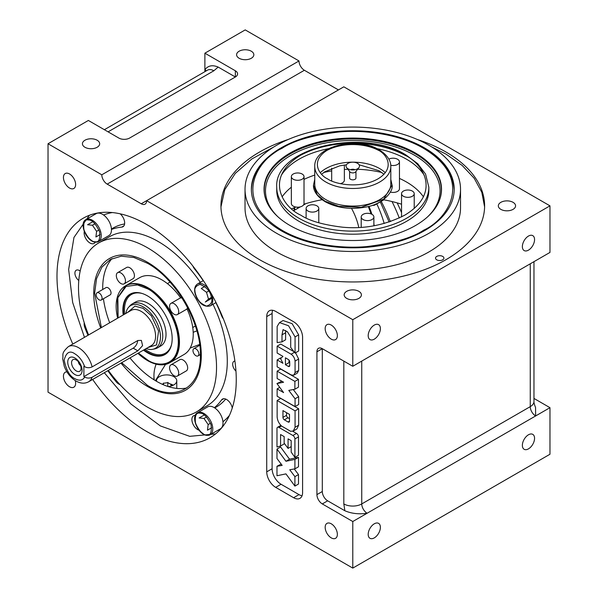<?xml version="1.0" encoding="UTF-8"?>
<svg xmlns="http://www.w3.org/2000/svg" width="598" height="598" viewBox="0 0 598 598"><rect width="100%" height="100%" fill="white"/><g stroke="black" fill="none" stroke-linecap="round" stroke-linejoin="round"><path stroke-width="0.9" d="M210.518 298.97L211.55 298.103M204.725 286.502L201.287 288.483L206.504 292.295L208.508 299.067L205.301 302.035L210.683 298.933M211.423 297.393L208.508 299.067M208.747 290.994L206.504 292.295M85.94 219.571L96.158 213.673A12.678 7.318 60 0 1 102.497 214.301A12.678 7.318 60 0 1 110.779 225.468A12.678 7.318 60 0 1 108.836 235.627L98.618 241.525A12.678 7.318 -120 0 0 100.561 231.366A12.678 7.318 -120 0 0 92.279 220.199A12.678 7.318 -120 0 0 88.855 219.003A12.678 7.318 -120 0 0 85.94 219.571C78.547 223.196 86.762 241.854 95.426 242.153L98.618 241.525A12.678 7.318 -120 0 1 95.702 242.085M100.113 234.543L95.912 236.972L96.607 231.344L98.954 229.991M94.992 223.757L92.436 225.237L96.607 231.344M92.735 221.768L87.57 224.743L92.436 225.237M197.497 412.777L207.715 406.879A12.678 7.318 60 0 1 214.047 407.507A12.678 7.318 60 0 1 222.329 418.675A12.678 7.318 60 0 1 220.385 428.833L210.167 434.739A12.678 7.318 -120 0 0 212.111 424.58A12.678 7.318 -120 0 0 203.828 413.405A12.678 7.318 -120 0 0 200.412 412.216A12.678 7.318 -120 0 0 197.497 412.777C190.097 416.402 198.312 435.067 206.975 435.366L210.167 434.739A12.678 7.318 -120 0 1 207.252 435.299M204.284 414.975L199.119 417.957L203.985 418.443L206.542 416.97M203.985 418.443L208.156 424.558L207.469 430.179L211.662 427.757M210.503 423.197L208.156 424.558M167.956 382.727L170.804 384.372M163.673 383.266L167.567 382.668M163.389 383.43L162.791 384.499M162.148 384.208A8.873 5.12 180 0 1 163.06 383.938M170.34 383.976A8.873 5.12 180 0 1 172.904 385.007A8.873 5.12 180 0 1 173.233 385.209M167.791 382.399L167.791 386.42M163.448 384.783L163.448 383.071M170.968 384.237L170.968 386.054M66.939 371.866A8.619 4.978 -120 0 0 65.227 372.262A8.619 4.978 -120 0 0 63.904 379.169A8.619 4.978 -120 0 0 69.54 386.771A8.619 4.978 -120 0 0 73.846 387.198A8.619 4.978 -120 0 0 75.251 380.582M331.27 339.156A8.619 4.978 -120 0 0 335.575 339.582A8.619 4.978 -120 0 0 336.898 332.675A8.619 4.978 -120 0 0 331.27 325.08A8.619 4.978 -120 0 0 326.957 324.654A8.619 4.978 -120 0 0 325.633 331.561A8.619 4.978 -120 0 0 331.27 339.156M331.27 537.879A8.619 4.978 -120 0 0 335.575 538.305A8.619 4.978 -120 0 0 336.898 531.398A8.619 4.978 -120 0 0 331.27 523.803A8.619 4.978 -120 0 0 326.957 523.377A8.619 4.978 -120 0 0 325.633 530.284A8.619 4.978 -120 0 0 331.27 537.879M92.653 379.453A126.761 73.188 -120 0 0 146.622 431.479A126.761 73.188 -120 0 0 210.003 437.758A126.761 73.188 -120 0 0 229.43 336.181A126.761 73.188 -120 0 0 146.622 224.482A126.761 73.188 -120 0 0 83.242 218.203A126.761 73.188 -120 0 0 72.807 344.074M69.54 188.049A8.619 4.978 -120 0 0 73.846 188.475A8.619 4.978 -120 0 0 75.169 181.568A8.619 4.978 -120 0 0 69.54 173.973A8.619 4.978 -120 0 0 65.227 173.547A8.619 4.978 -120 0 0 63.904 180.454A8.619 4.978 -120 0 0 69.54 188.049M374.296 523.803A8.619 4.978 120 0 0 368.66 531.398A8.619 4.978 120 0 0 369.983 538.305A8.619 4.978 120 0 0 374.296 537.879A8.619 4.978 120 0 0 379.924 530.284A8.619 4.978 120 0 0 378.601 523.377A8.619 4.978 120 0 0 374.296 523.803M374.296 325.08A8.619 4.978 120 0 0 368.66 332.675A8.619 4.978 120 0 0 369.983 339.582A8.619 4.978 120 0 0 374.296 339.156A8.619 4.978 120 0 0 379.924 331.561A8.619 4.978 120 0 0 378.601 324.654A8.619 4.978 120 0 0 374.296 325.08M346.683 291.338A8.619 4.978 0 0 0 344.164 294.859A8.619 4.978 0 0 0 349.479 299.456A8.619 4.978 0 0 0 358.875 298.38A8.619 4.978 0 0 0 361.401 294.859A8.619 4.978 0 0 0 356.079 290.262A8.619 4.978 0 0 0 346.683 291.338M288.191 139.498A131.829 76.11 0 0 0 259.562 152.027A131.829 76.11 0 0 0 220.946 205.847A131.829 76.11 0 0 0 302.334 276.164A131.829 76.11 0 0 0 445.996 259.667A131.829 76.11 0 0 0 484.612 205.847A131.829 76.11 0 0 0 417.367 139.498M196.869 330.903A91.27 52.691 0 0 0 193.191 332.301M156.123 364.16A91.27 52.691 0 0 0 153.955 375.589A91.27 52.691 0 0 0 154.262 379.947M528.46 434.791A8.619 4.978 120 0 0 522.831 442.385A8.619 4.978 120 0 0 524.154 449.292A8.619 4.978 120 0 0 528.46 448.866A8.619 4.978 120 0 0 534.096 441.272A8.619 4.978 120 0 0 532.773 434.365A8.619 4.978 120 0 0 528.46 434.791M528.46 236.068A8.619 4.978 120 0 0 522.831 243.67A8.619 4.978 120 0 0 524.154 250.577A8.619 4.978 120 0 0 528.46 250.143A8.619 4.978 120 0 0 534.096 242.549A8.619 4.978 120 0 0 532.773 235.642A8.619 4.978 120 0 0 528.46 236.068M500.855 202.333A8.619 4.978 0 0 0 498.328 205.847A8.619 4.978 0 0 0 503.651 210.444A8.619 4.978 0 0 0 513.047 209.367A8.619 4.978 0 0 0 515.573 205.847A8.619 4.978 0 0 0 510.251 201.249A8.619 4.978 0 0 0 500.855 202.333M84.953 140.231A8.619 4.978 0 0 0 82.427 143.752A8.619 4.978 0 0 0 87.749 148.349A8.619 4.978 0 0 0 97.145 147.265A8.619 4.978 0 0 0 99.672 143.752A8.619 4.978 0 0 0 94.349 139.155A8.619 4.978 0 0 0 84.953 140.231M401.542 212.649A126.761 73.188 -120 0 0 397.177 202.886M239.125 51.219A8.619 4.978 0 0 0 236.599 54.739A8.619 4.978 0 0 0 241.921 59.337A8.619 4.978 0 0 0 251.317 58.26A8.619 4.978 0 0 0 253.836 54.739A8.619 4.978 0 0 0 248.521 50.142A8.619 4.978 0 0 0 239.125 51.219M338.438 89.932L304.375 70.265A7.602 4.388 60 0 1 299 60.951L101.802 174.795L48.027 143.752L48.027 392.153L352.783 568.1L549.973 454.248L549.973 407.679L533.969 398.432M549.973 205.847L352.783 319.698L352.783 366.275L549.973 252.423L549.973 205.847L343.82 86.822L141.248 203.776L107.184 184.117L304.375 70.265M299 60.951L245.217 29.9L204.882 53.185L204.882 71.67M48.027 143.752L88.362 120.46L118.838 138.056A7.602 4.388 0 0 0 129.594 138.056L235.358 76.993A7.602 4.388 0 0 0 237.585 73.89A7.602 4.388 0 0 0 235.358 70.781L204.882 53.185M101.802 174.795A7.602 4.388 -120 0 0 107.184 184.117M141.248 203.776A7.602 4.388 -120 0 0 145.045 204.157A7.602 4.388 -120 0 0 146.622 200.674L352.783 319.698M533.969 261.662L533.969 401.467C533.82 402.469 534.343 404.48 535.554 407.492L535.636 415.954L549.973 407.679M367.12 513.241L535.636 415.954A7.602 4.388 -120 0 1 530.254 406.64L361.745 503.927A7.602 4.388 -120 0 0 367.12 513.241C358.875 514.437 351.452 513.6 344.867 510.744L327.682 500.825A7.602 4.388 60 0 1 322.307 491.511L316.925 494.613A7.602 4.388 -120 0 0 322.307 503.927L352.783 521.523L367.12 513.241M352.783 568.1L352.783 521.523M235.358 70.781L235.358 76.993L218.18 67.073C212.44 64.681 208.007 65.578 204.882 69.749A7.602 4.388 0 0 1 206.288 70.863M293.625 497.723A12.678 7.318 -120 0 0 299.957 498.351A12.678 7.318 -120 0 0 302.588 492.543L302.588 337.294A12.678 7.318 -120 0 0 293.625 321.769L275.693 311.416A12.678 7.318 -120 0 0 269.354 310.788A12.678 7.318 -120 0 0 266.73 316.596L266.73 471.844A12.678 7.318 -120 0 0 275.693 487.37L293.625 497.723L299 494.613A12.678 7.318 60 0 0 302.05 495.757M352.783 366.275L322.307 348.679A7.602 4.388 -120 0 0 318.502 348.305A7.602 4.388 -120 0 0 316.925 351.781L316.925 494.613M380.253 201.877L389.156 222.037M275.693 487.37L281.075 484.268L299 494.613M281.075 484.268A12.678 7.318 60 0 1 272.112 468.742L266.73 471.844M266.73 316.596L272.112 313.487L272.112 468.742M272.112 313.487A12.678 7.318 60 0 1 272.643 310.272M316.925 351.781L322.307 348.679L322.307 491.511M281.195 464.108L276.979 466.283L276.979 475.739L285.949 473.885L294.911 486.092L298.499 484.021L298.499 474.565L294.283 468.967M298.499 474.565L294.911 476.636L289.738 469.759L294.911 468.854L298.499 466.784L298.499 457.335L289.529 459.189L280.567 446.983L276.979 449.053L276.979 458.509L282.159 465.386L276.979 466.283M280.574 446.003L284.162 443.933L284.162 443.17L288.079 448.418L288.079 438.865L291.196 440.659L291.196 452.133L294.911 457.35L294.911 438.947A2.818 1.63 -120 0 0 292.915 435.494L278.974 427.443A2.818 1.63 -120 0 0 277.562 427.301A2.818 1.63 -120 0 0 276.979 428.594L276.979 446.998L280.574 446.003L280.574 434.529L284.155 436.6L284.155 443.17M294.911 457.35L298.499 455.28L298.499 436.876A2.818 1.63 -120 0 0 296.503 433.423L292.736 431.248M281.135 358.097L280.724 357.866L277.143 359.936L277.143 366.836L291.136 374.916L293.678 375.223L295.068 372.584L295.068 361.08C294.732 358.157 293.424 355.87 291.136 354.21L277.143 346.13L277.143 353.029L282.951 356.386L280.574 358.621L282.951 363.285L277.143 359.936M293.678 375.223L297.266 373.152L298.656 370.513L298.656 359.017L295.554 352.775M294.059 351.759L280.724 344.059L277.143 346.13M298.656 350.981L298.656 334.843L292.145 323.682L283.078 320.543L279.498 322.614L277.143 326.463L277.143 342.602L281.994 341.869L281.994 334.843L283.063 329.618L287.503 331.86L290.71 337.16L290.71 347.475L295.068 353.052L298.656 350.981M281.994 341.869L285.582 339.799L285.672 330.515M294.881 389.216L298.462 387.145L298.462 379.326L280.724 369.086L277.136 371.156L277.136 378.512L283.579 382.234L276.949 383.565L283.579 392.594L277.136 388.872L277.136 396.235L295.068 406.588L295.068 398.769L288.782 390.397L294.881 389.216L294.881 381.397L277.136 371.156M281.845 381.232L276.949 383.565M295.068 406.588L298.656 404.517L298.656 396.698L293.267 389.53M293.312 430.986L296.892 428.916L298.656 425.2L298.656 408.77L280.724 398.418L277.136 400.488L277.136 416.918C277.427 420.439 278.892 423.474 281.523 426.023L290.688 431.315L293.312 430.986L295.068 427.271L295.068 410.841L298.656 408.77M294.911 486.092L294.911 476.636M289.529 459.189L285.949 461.26L276.979 449.053M298.499 457.335L294.911 459.406L285.949 461.26M294.911 468.854L294.911 459.406M291.196 446.624L288.079 448.418M294.47 352.282L291.136 354.21M298.656 359.017L295.068 361.08M298.656 370.513L295.068 372.584M285.582 332.772L281.994 334.843M298.656 334.843L295.068 336.913L288.557 325.753L279.498 322.614M295.068 353.052L295.068 336.913M298.462 379.326L294.881 381.397M298.656 396.698L295.068 398.769M279.744 387.369L277.136 388.872M298.656 425.2L295.068 427.271M295.068 410.841L277.136 400.488M288.311 366.38A2.011 1.159 -120 0 0 289.312 366.484A2.011 1.159 -120 0 0 289.731 365.557L288.311 366.38L285.418 364.713L285.418 357.813L288.311 359.48A2.011 1.159 -120 0 1 289.731 361.947L289.731 365.557M288.079 421.986L284.371 419.848A2.011 1.159 -120 0 1 282.951 417.382L282.951 410.609L289.499 414.392L289.499 421.164A2.011 1.159 -120 0 1 289.081 422.083A2.011 1.159 -120 0 1 288.079 421.986L289.499 421.164M285.418 364.713L289.006 362.642L289.006 360.093M289.499 418.667L287.959 417.778A2.011 1.159 60 0 1 286.539 415.318L286.539 412.68M289.731 363.061L289.006 362.642M80.573 365.498A3.169 1.831 60 0 1 78.413 361.768M125.872 313.434A24.675 14.247 60 0 1 128.585 307.312L129.983 305.735A25.355 14.636 60 0 1 132.151 303.956A25.355 14.636 60 0 1 151.69 310.743A25.355 14.636 60 0 1 162.753 336.263A25.355 14.636 60 0 1 157.506 347.864A25.355 14.636 60 0 1 154.875 348.858L152.811 349.277A24.675 14.247 60 0 1 146.151 348.567M76.312 370.947A6.713 3.872 60 0 1 71.648 363.763A6.713 3.872 60 0 1 74.623 359.368A6.713 3.872 60 0 1 76.312 359.989A6.713 3.872 60 0 1 80.745 369.983A6.713 3.872 60 0 1 76.312 370.947M128.585 307.312A24.675 14.247 60 0 1 148.147 310.639A24.675 14.247 60 0 1 160.481 337.018A24.675 14.247 60 0 1 152.811 349.277M74.914 358A10.136 5.853 -120 0 0 67.746 362.134A10.136 5.853 -120 0 0 74.914 374.55A10.136 5.853 -120 0 0 82.083 370.416A10.136 5.853 -120 0 0 74.914 358M137.839 340.501L92.122 366.895A20.28 11.713 -120 0 0 78.502 347.647A20.28 11.713 -120 0 0 68.359 346.638L131.104 310.414A20.28 11.713 60 0 1 141.248 311.416A20.28 11.713 60 0 1 154.493 329.289A20.28 11.713 60 0 1 151.384 345.547L88.639 381.771A20.28 11.713 -120 0 0 92.122 377.248L137.839 350.854L142.586 345.637L141.367 340.397L137.839 340.501M92.122 377.248C89.603 378.377 87.129 378.332 84.692 377.091L83.877 376.628L133.175 348.163L137.839 350.854M127.673 312.395L134.954 306.154L143.034 308.314L151.354 315.781L158.597 331.008L156.549 344.926L147.953 347.528M83.877 376.628L83.877 366.275L84.692 366.746C87.121 367.979 89.595 368.032 92.122 366.895M137.652 340.606A6.339 3.663 -60 0 1 133.175 348.163M107.827 370.693A119.787 69.159 -120 0 0 115.922 381.502A8.237 4.754 -120 0 0 118.838 384.088A8.237 4.754 -120 0 0 119.951 384.604M84.288 231.493A8.237 4.754 -120 0 0 89.962 243.005A8.237 4.754 -120 0 0 94.088 243.408A8.237 4.754 -120 0 0 95.007 242.549A103.312 59.643 60 0 1 95.306 242.138M215.878 302.633A103.312 59.643 60 0 1 221.537 315.602A8.237 4.754 -120 0 0 223.443 318.996M195.299 415.341A103.312 59.643 60 0 1 194.799 415.393A8.237 4.754 -120 0 0 193.595 415.767A8.237 4.754 -120 0 0 192.332 422.367A8.237 4.754 -120 0 0 197.714 429.626A8.237 4.754 -120 0 0 199.014 430.209M200.33 282.338A97.609 56.354 -120 0 0 158.276 241.555A97.609 56.354 -120 0 0 109.471 236.726L98.715 242.93A97.609 56.354 -120 0 0 88.601 334.955M108.313 370.416A97.609 56.354 -120 0 0 147.519 407.156A97.609 56.354 -120 0 0 196.323 411.992A97.609 56.354 -120 0 0 211.281 333.781A97.609 56.354 -120 0 0 147.519 247.766A97.609 56.354 -120 0 0 98.715 242.93M80.184 271.073A6.339 3.663 -120 0 0 79.399 270.535A6.339 3.663 -120 0 0 76.23 270.221A6.339 3.663 -120 0 0 75.146 274.916A6.339 3.663 -120 0 0 78.787 280.492M196.323 411.992L207.08 405.78A97.609 56.354 -120 0 0 213 304.292M232.263 407.986A8.237 4.754 -120 0 0 228.189 400.69A8.237 4.754 -120 0 0 222.463 399.098A8.237 4.754 -120 0 0 221.537 399.957A103.312 59.643 60 0 1 214.353 407.687M222.949 421.754A119.787 69.159 -120 0 0 229.438 415.386M192.81 265.946A8.237 4.754 -120 0 0 194.799 269.287A103.312 59.643 60 0 1 203.2 280.679M111.46 229.468A103.312 59.643 60 0 1 121.745 227.113A8.237 4.754 -120 0 0 122.956 226.739A8.237 4.754 -120 0 0 124.436 220.991A8.237 4.754 -120 0 0 120.153 213.815M112.334 212.559A119.787 69.159 -120 0 0 103.574 214.996M84.243 322.763A8.237 4.754 -120 0 0 84.916 327.809A119.787 69.159 -120 0 0 88.003 335.299M234.902 361.02A6.339 3.663 -120 0 0 233.982 361.304A6.339 3.663 -120 0 0 235.956 371.089M215.564 433.931L189.723 436.331L160.391 425.948L130.82 403.927L104.306 372.726M84.46 337.347L72.687 302.581L68.643 269.504L73.973 237.413L89.334 215.302M225.708 399.075A103.312 59.643 60 0 1 216.207 407.103L214.749 407.941M111.437 229.004L112.895 228.159A103.312 59.643 60 0 1 124.593 223.944M121.663 362.702L147.519 385.426C175.775 402.581 201.13 387.938 200.405 354.891C201.13 322.681 175.775 278.765 147.519 263.292L133.915 257.491L121.222 256.191L110.301 259.487L101.892 267.142L96.547 278.653L94.633 293.237L101.383 327.577M390.576 221.559A8.237 4.754 -120 0 1 389.156 218.831A103.312 59.643 -120 0 0 381.21 201.324M399.285 218.023A8.237 4.754 -120 0 0 399.247 217.926A119.787 69.159 -120 0 0 392.019 201.541M295.061 209.898L294.358 207.678M186.681 388.005A76.058 43.908 60 0 1 156.482 381.285A76.058 43.908 60 0 1 129.968 357.91M109.688 322.778A76.058 43.908 60 0 1 103.432 298.753M102.714 289.507A76.058 43.908 60 0 1 111.983 258.62M100.726 327.951A76.058 43.908 60 0 1 109.494 258.493A76.058 43.908 60 0 1 147.519 262.26A76.058 43.908 60 0 1 197.205 329.281A76.058 43.908 60 0 1 185.544 390.225A76.058 43.908 60 0 1 147.519 386.458A76.058 43.908 60 0 1 121.005 363.083M117.664 272.651L126.627 267.478A6.466 3.73 60 0 1 129.863 267.799A6.466 3.73 60 0 1 134.087 273.495A6.466 3.73 60 0 1 133.092 278.675L124.13 283.848A6.466 3.73 -120 0 0 125.124 278.668A6.466 3.73 -120 0 0 120.901 272.972A6.466 3.73 -120 0 0 117.664 272.651A6.466 3.73 -120 0 0 116.677 277.831A6.466 3.73 -120 0 0 120.901 283.527A6.466 3.73 -120 0 0 124.13 283.848M187.555 307.574A6.466 3.73 60 0 1 186.337 309.413L177.374 314.585A6.466 3.73 -120 0 0 178.361 309.405A6.466 3.73 -120 0 0 174.138 303.709A6.466 3.73 -120 0 0 170.908 303.388A6.466 3.73 -120 0 0 169.914 308.568A6.466 3.73 -120 0 0 174.138 314.264A6.466 3.73 -120 0 0 177.374 314.585M170.908 364.862L179.871 359.69A6.466 3.73 60 0 1 183.1 360.011A6.466 3.73 60 0 1 187.323 365.707A6.466 3.73 60 0 1 186.337 370.887L177.374 376.06A6.466 3.73 -120 0 0 178.361 370.88A6.466 3.73 -120 0 0 174.138 365.184A6.466 3.73 -120 0 0 170.908 364.862A6.466 3.73 -120 0 0 169.914 370.042A6.466 3.73 -120 0 0 174.138 375.746A6.466 3.73 -120 0 0 177.374 376.06M97.026 292.788L105.988 287.616A4.186 2.414 60 0 1 108.081 287.825A4.186 2.414 60 0 1 110.809 291.51A4.186 2.414 60 0 1 110.174 294.859L101.212 300.032A4.186 2.414 -120 0 0 101.847 296.683A4.186 2.414 -120 0 0 99.118 292.998A4.186 2.414 -120 0 0 97.026 292.788A4.186 2.414 -120 0 0 96.383 296.145A4.186 2.414 -120 0 0 99.118 299.83A4.186 2.414 -120 0 0 101.212 300.032M137.929 353.313A44.364 25.617 -120 0 0 147.519 360.579A44.364 25.617 -120 0 0 169.705 362.777A44.364 25.617 -120 0 0 176.5 327.226A44.364 25.617 -120 0 0 147.519 288.131A44.364 25.617 -120 0 0 125.333 285.934L139.678 277.651A44.364 25.617 60 0 1 161.864 279.849A44.364 25.617 60 0 1 180.663 297.939M186.972 308.86A44.364 25.617 60 0 1 184.042 354.502L169.705 362.777M195.92 355.72A4.186 2.414 -120 0 0 198.013 355.922A4.186 2.414 -120 0 0 198.656 352.573A4.186 2.414 -120 0 0 195.92 348.888A4.186 2.414 -120 0 0 193.827 348.679A4.186 2.414 -120 0 0 193.191 352.035A4.186 2.414 -120 0 0 195.92 355.72M125.333 285.934A44.364 25.617 -120 0 0 117.649 318.181M170.908 303.388L179.871 298.215A6.466 3.73 60 0 1 182.069 298.073M293.64 207.969A76.058 43.908 -120 0 0 294.388 210.287M358.778 227.457A44.364 25.617 -120 0 0 351.519 208.358M368.944 206.332A44.364 25.617 60 0 1 371.866 214.286M373.885 223.577A44.364 25.617 60 0 1 374.124 225.767M297.542 207.192A44.364 25.617 -120 0 0 297.699 208.381M384.185 223.525A76.058 43.908 -120 0 0 376.785 203.881M368.301 206.504L371.081 213.92M159.031 346.743A25.355 14.636 -120 0 0 165.063 327.151A25.355 14.636 -120 0 0 148.095 303.328A25.355 14.636 -120 0 0 133.892 303.193M143.483 350.107A34.856 20.123 -120 0 0 147.519 352.82A34.856 20.123 -120 0 0 166.984 353.059A34.856 20.123 -120 0 0 169.66 324.624A34.856 20.123 -120 0 0 147.519 295.898A34.856 20.123 -120 0 0 132.397 293.147A34.856 20.123 -120 0 0 123.203 314.974M138.228 353.141L147.684 360.295C156.332 365.169 163.867 365.894 170.273 362.448A44.364 25.617 -120 0 0 177.075 326.897A44.364 25.617 -120 0 0 148.095 287.802A44.364 25.617 -120 0 0 125.909 285.605M372.502 205.264A7.602 4.388 -120 0 0 374.811 205.017A7.602 4.388 -120 0 0 375.806 204M358.905 167.642L355.675 171.82A3.169 1.831 180 0 1 350.54 172.366A3.169 1.831 180 0 1 349.89 171.82L346.653 167.642A6.713 3.872 180 0 1 348.978 162.873A6.713 3.872 180 0 1 357.529 163.321A6.713 3.872 180 0 1 358.905 167.642A6.713 3.872 180 0 1 348.036 168.8A6.713 3.872 180 0 1 346.653 167.642M355.952 171.462L355.952 178.002A3.169 1.831 180 0 1 353.994 179.692A3.169 1.831 180 0 1 350.54 179.295A3.169 1.831 180 0 1 349.613 178.002L349.613 171.462M282.114 196.862A76.058 43.908 180 0 1 291.346 187.211M304.016 179.393A76.058 43.908 180 0 1 314.75 175.065M323.772 172.501A76.058 43.908 180 0 1 331.681 170.908M344.358 169.451A76.058 43.908 180 0 1 347.916 169.271M357.649 169.271A76.058 43.908 180 0 1 381.793 172.501M399.457 178.421A76.058 43.908 180 0 1 406.558 182.046A76.058 43.908 180 0 1 423.451 196.862M304.016 176.627L304.016 203.537A6.339 3.663 180 0 1 302.162 206.123A6.339 3.663 180 0 1 295.255 206.915A6.339 3.663 180 0 1 291.346 203.537L291.346 176.627A6.339 3.663 0 0 0 295.255 180.005A6.339 3.663 0 0 0 302.162 179.213A6.339 3.663 0 0 0 304.016 176.627A6.339 3.663 0 0 0 300.106 173.241A6.339 3.663 0 0 0 293.199 174.04A6.339 3.663 0 0 0 291.346 176.627M344.358 165.018L344.358 180.245A6.339 3.663 180 0 1 342.497 182.839A6.339 3.663 180 0 1 340.367 183.646M331.808 180.977A6.339 3.663 180 0 1 331.681 180.245L331.681 168.247M390.756 165.257A6.339 3.663 0 0 0 397.595 164.45A6.339 3.663 0 0 0 399.457 161.864L399.457 188.774A6.339 3.663 180 0 1 397.595 191.36A6.339 3.663 180 0 1 390.322 192.055M403.396 191.083A6.339 3.663 0 0 0 401.542 193.67A6.339 3.663 0 0 0 405.451 197.056A6.339 3.663 0 0 0 412.358 196.264A6.339 3.663 0 0 0 414.22 193.67A6.339 3.663 0 0 0 410.303 190.291A6.339 3.663 0 0 0 403.396 191.083M363.061 214.376A6.339 3.663 0 0 0 361.207 216.962A6.339 3.663 0 0 0 365.116 220.341A6.339 3.663 0 0 0 372.023 219.548A6.339 3.663 0 0 0 373.885 216.962A6.339 3.663 0 0 0 369.968 213.576A6.339 3.663 0 0 0 363.061 214.376M307.963 205.847A6.339 3.663 0 0 0 306.109 208.433A6.339 3.663 0 0 0 310.018 211.819A6.339 3.663 0 0 0 316.925 211.027A6.339 3.663 0 0 0 318.786 208.433A6.339 3.663 0 0 0 314.869 205.054A6.339 3.663 0 0 0 307.963 205.847M325.888 199.635A38.025 21.954 180 0 1 314.75 184.117L314.75 166.521A38.025 21.954 0 0 0 325.888 182.046A38.025 21.954 0 0 0 367.336 186.8A38.025 21.954 0 0 0 390.808 166.521L390.808 184.117A38.025 21.954 0 0 1 367.336 204.396A38.025 21.954 0 0 1 325.888 199.635M320.296 172.702A38.025 21.954 180 0 1 379.67 168.591A38.025 21.954 0 0 1 385.269 172.702M390.808 179.43L392.079 185.148L383.722 199.134L361.185 207.312L338.849 206.362L324.991 201.19L317.321 194.926L313.487 185.148L314.75 179.43M399.457 161.864A6.339 3.663 0 0 0 395.682 158.515A6.339 3.663 0 0 0 388.857 159.15M404.771 155.136C422.218 162.843 442.438 192.496 404.771 215.16C384.858 225.237 364.062 229.236 342.385 227.173C323.152 224.833 309.286 220.834 300.794 215.16C283.34 207.454 263.12 177.808 300.794 155.136C320.707 145.06 341.503 141.061 363.18 143.131C382.414 145.464 396.272 149.47 404.771 155.136M377.876 149.956C386.308 153.693 396.063 167.993 377.876 178.937C358.927 189.439 334.155 183.81 327.682 178.937C319.25 175.199 309.495 160.899 327.682 149.956C346.638 139.461 371.403 145.09 377.876 149.956M350.622 169.735A3.169 1.831 180 0 1 354.935 169.735M281.075 230.686A101.406 58.552 0 0 0 391.585 243.379A101.406 58.552 0 0 0 454.188 189.289A101.406 58.552 0 0 0 424.49 147.885A101.406 58.552 0 0 0 313.972 135.2A101.406 58.552 0 0 0 251.369 189.289A101.406 58.552 0 0 0 281.075 230.686M436.764 256.407A4.186 2.414 0 0 0 435.538 258.119A4.186 2.414 0 0 0 438.125 260.347A4.186 2.414 0 0 0 442.684 259.824A4.186 2.414 0 0 0 443.91 258.119A4.186 2.414 0 0 0 441.324 255.884A4.186 2.414 0 0 0 436.764 256.407M245.031 189.289L245.031 207.917A107.745 62.207 0 0 0 276.59 251.908A107.745 62.207 0 0 0 394.015 265.392A107.745 62.207 0 0 0 460.527 207.917L460.527 189.289A107.745 62.207 0 0 0 428.968 145.299A107.745 62.207 0 0 0 311.551 131.814A107.745 62.207 0 0 0 245.031 189.289A107.745 62.207 0 0 0 276.59 233.272A107.745 62.207 0 0 0 394.015 246.757A107.745 62.207 0 0 0 460.527 189.289M220.961 206.886L224.796 189.656L235.298 173.383L251.915 158.911L273.787 146.981M431.778 146.981L445.996 154.097L462.142 165.422L474.229 178.316L481.809 192.309L484.597 206.886M291.712 208.784A101.406 58.552 180 0 1 295.92 207.05M303.904 204.232A101.406 58.552 180 0 1 322.113 199.725M383.453 199.725A101.406 58.552 180 0 1 401.542 204.195M290.037 225.513A88.736 51.226 0 0 0 381.546 237.75A88.736 51.226 0 0 0 440.823 195.673A88.736 51.226 0 0 0 415.528 153.066A88.736 51.226 0 0 0 313.771 143.273A88.736 51.226 0 0 0 264.742 195.673A88.736 51.226 0 0 0 290.037 225.513M424.341 175.401A76.058 43.908 0 0 0 406.558 159.232A76.058 43.908 0 0 0 376.904 148.64M328.661 148.64A76.058 43.908 0 0 0 281.224 175.408M276.769 188.751A76.058 43.908 0 0 0 299 221.335A76.058 43.908 0 0 0 383.109 230.551A76.058 43.908 0 0 0 428.788 188.751M423.631 230.193C412.119 237.899 393.23 243.349 366.948 246.555C340.763 249.06 305.713 244.231 281.935 230.193C230.574 199.328 258.194 158.836 281.935 148.386C293.439 140.679 312.328 135.23 338.61 132.023C364.795 129.519 399.845 134.348 423.631 148.386C474.984 179.251 447.364 219.743 423.631 230.193M168.188 386.555A10.144 5.853 0 0 0 176.769 380.769A10.144 5.853 0 0 0 173.801 376.628A10.144 5.853 0 0 0 162.746 375.357A10.144 5.853 0 0 0 156.489 380.769A10.144 5.853 0 0 0 156.534 381.307M199.68 344.418L190.157 348.058M165.504 364.421L155.42 380.657M194.873 290.09A12.678 7.318 -120 0 0 195.546 294.119A12.678 7.318 -120 0 0 203.559 305.137M208.463 288.767A12.678 7.318 -120 0 0 203.828 284.603A12.678 7.318 -120 0 0 197.497 283.975C194.679 285.971 193.954 289.439 195.314 294.388C198.895 303.5 203.843 307.35 210.167 305.929A12.678 7.318 -120 0 0 212.118 295.778A12.678 7.318 -120 0 0 211.505 294.029M195.509 294.478C196.585 299.561 200.255 303.44 206.512 306.109C211.52 304.569 213.045 301.213 211.079 296.04C210.003 290.957 206.332 287.077 200.076 284.409C195.068 285.949 193.543 289.305 195.509 294.478M83.324 225.693A12.678 7.318 -120 0 0 92.01 240.732M94.962 241.704C98.827 242.691 100.352 239.335 99.53 231.635C95.695 223.637 92.025 219.758 88.526 220.004C84.662 219.025 83.137 222.381 83.959 230.073C87.794 238.079 91.464 241.951 94.962 241.704M194.873 418.899A12.678 7.318 -120 0 0 203.559 433.946M200.076 413.218C196.211 412.231 194.686 415.588 195.509 423.287C199.343 431.285 203.014 435.165 206.512 434.918C210.376 435.905 211.901 432.548 211.079 424.849C207.244 416.851 203.574 412.971 200.076 413.218M172.433 385.568A8.365 4.829 0 0 0 170.968 384.918M172.545 385.628L172.904 385.007M361.708 361.117A12.678 7.318 0 0 0 361.745 361.095L530.254 263.808A12.678 7.318 0 0 0 530.291 263.785M533.969 401.467A12.678 7.318 180 0 1 530.254 406.64L530.254 263.808M327.682 500.825L322.307 503.927M207.954 69.929L207.513 70.153A12.678 7.318 60 0 1 213.845 70.781L218.18 67.073M213.845 70.781L108.081 131.844M344.867 510.744L343.82 503.927L343.82 361.095A12.678 7.318 0 0 0 343.857 361.117M361.745 361.095L361.745 503.927A12.678 7.318 180 0 1 343.82 503.927M281.486 425.993L278.974 427.443M296.503 433.423L292.915 435.494M298.499 436.876L294.911 438.947M287.959 417.778L284.371 419.848M282.951 417.382L286.539 415.318M84.692 377.091C82.584 380.515 79.325 381.053 74.914 378.691C69.831 376.463 66.243 370.252 64.158 360.063C66.243 352.282 69.831 350.211 74.914 353.852C79.325 356.595 82.584 360.886 84.692 366.746M115.922 381.502L116.745 381.031M221.948 315.363L221.537 315.602M221.537 399.957L223.674 398.724M194.799 269.287L195.21 269.055M123.883 225.88L121.745 227.113M85.738 327.33L84.916 327.809M145.008 349.232A33.899 19.57 -120 0 0 148.446 351.504A33.899 19.57 -120 0 0 171.581 344.418M167.178 352.88A34.744 20.063 60 0 1 147.975 352.469A34.744 20.063 60 0 1 144.006 349.808M123.726 314.675A34.744 20.063 60 0 1 132.651 293.072M118.105 317.919L117.843 297.707L126.111 286.427L137.443 284.932L147.519 288.797C156.527 292.564 177.898 315.572 178.316 342.138C177.898 368.219 156.527 366.552 147.519 359.921L138.385 353.052M142.182 293.491A33.899 19.57 -120 0 0 124.72 314.1M405.653 155.652A76.058 43.908 0 0 0 299.912 155.652M276.725 190.284L276.725 187.219A76.058 43.908 0 0 0 299 218.27A76.058 43.908 0 0 0 381.883 227.786A76.058 43.908 0 0 0 428.841 187.219L428.841 190.284M378.743 150.479A38.025 21.954 0 0 0 326.814 150.479M264.824 196.062A88.564 51.129 180 0 1 290.157 153.91A88.564 51.129 180 0 1 415.408 153.91A88.564 51.129 180 0 1 440.733 196.062M427.794 216.648A87.286 50.396 0 0 0 414.504 155.248A87.286 50.396 0 0 0 291.062 155.248A87.286 50.396 180 0 0 277.764 216.648M203.35 280.589L197.497 283.975M216.02 302.551L210.167 305.929M153.955 375.589L153.955 379.752M207.513 70.153L104.366 129.706M277.562 427.301L280.843 425.41M293.902 210.571L300.323 206.863M303.44 205.062L306.004 203.582M132.151 303.956L135.417 302.072M167.388 283.609L170.026 282.092M88.639 381.771C84.819 383.841 80.595 383.587 75.968 381.016C70.684 377.757 66.797 372.898 64.3 366.454L62.693 358.83C63.68 354.532 60.622 353.71 68.359 346.638M157.506 347.864L160.765 345.98M192.743 327.525L195.374 326M200.405 354.547L198.013 355.922M199.784 345.24L193.827 348.679M125.625 285.777L117.343 298.29L117.948 318.009M374.811 205.017L383.856 199.799M401.542 216.917L401.542 193.67M361.207 227.315L361.207 216.962M306.109 217.949L306.109 208.433M383.953 174.25L379.035 170.722L359.106 164.771M392.079 185.148C393.746 190.725 383.647 204.21 365.722 207.087C350.525 209.816 337.033 208.044 325.26 201.773C314.997 195.486 313.247 188.662 313.487 185.148M321.604 174.25L324.804 171.783L339.679 165.833L346.451 164.771M318.786 222.785L318.786 208.433M373.885 225.812L373.885 216.962M414.22 208.463L414.22 193.67M276.725 187.219C273.981 147.803 362.575 127.404 406.035 155.009L417.77 163.732L425.552 174.048L428.841 187.219M314.75 166.521C313.718 145.949 357.454 136.209 379.147 149.836C388.894 155.742 391.062 162.596 390.808 166.521M454.188 190.284C452.671 167.126 434.97 149.806 401.079 138.325C363.053 125.931 311.812 130.185 281.322 148.326C261.834 159.86 251.855 173.846 251.369 190.284M176.769 380.769L176.769 388.408M156.489 380.769L156.489 381.285"/></g></svg>
